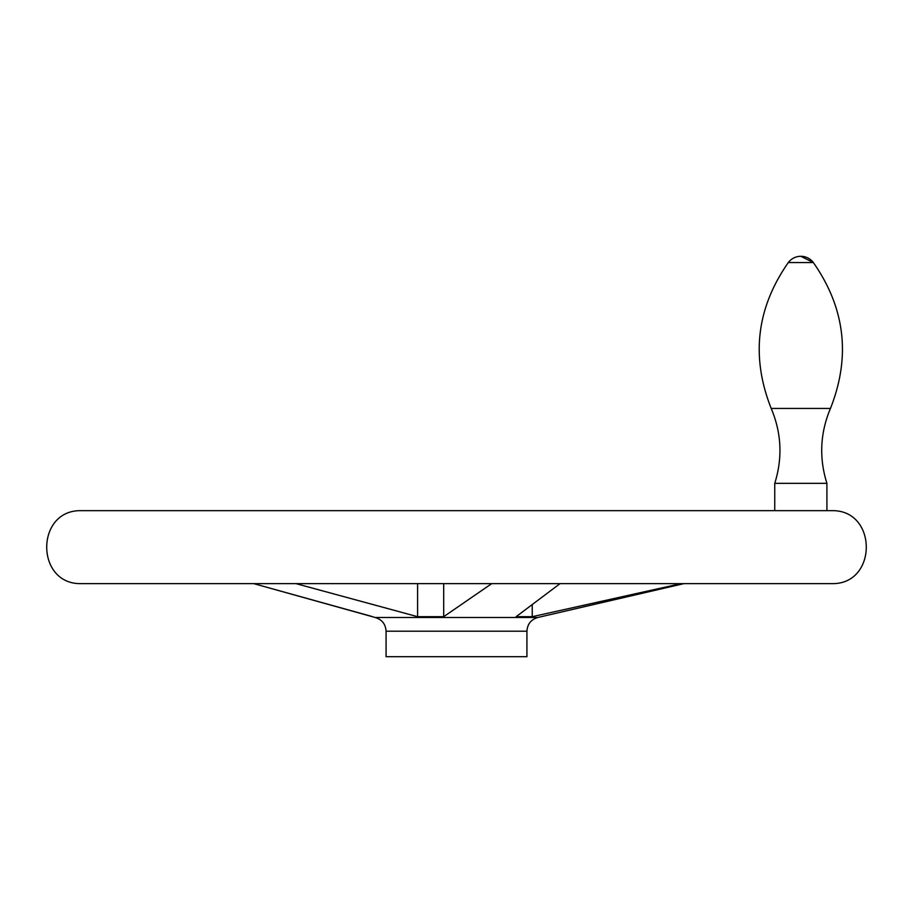 <?xml version="1.0" encoding="UTF-8"?>
<svg xmlns="http://www.w3.org/2000/svg" width="913" height="913" viewBox="0 0 913 913"><rect width="100%" height="100%" fill="white"/><g stroke="black" fill="none" stroke-linecap="round" stroke-linejoin="round"><path stroke-width="1.37" d="M560.046 583.635L516.119 616.686L532.245 616.686L681.03 583.635M526.927 631.203L386.073 631.203L386.073 656.709L526.927 656.709L526.927 631.203C527.394 624.104 531.024 619.528 537.837 617.485L375.163 617.485L253.734 583.635L371.431 616.321M295.96 583.635L417.595 616.686L443.695 616.686L491.719 583.635M532.245 604.908L532.245 616.686M443.695 583.635L443.695 616.686M417.595 583.635L417.595 616.686M771.2 408.442C750.771 356.743 756.478 308.115 788.307 262.556L813.357 262.556C845.187 308.115 850.893 356.743 830.453 408.442L771.2 408.442C781.528 432.979 782.715 457.938 774.749 483.342L826.916 483.342L826.916 510.664L832.291 510.664L80.766 510.664M826.916 483.342C818.95 457.938 820.136 432.979 830.453 408.442C850.893 356.743 845.187 308.115 813.357 262.556L800.827 256.291A15.647 15.647 0 0 0 788.307 262.556M832.348 583.635L80.652 583.635L832.348 583.635C877.598 584.069 877.576 510.219 832.348 510.664L80.652 510.664C35.424 510.219 35.402 584.069 80.652 583.635M537.837 617.485L683.883 583.635M253.734 583.635L80.766 583.635M774.749 483.342L774.749 510.664L456.5 510.664M813.357 262.556A15.647 15.647 0 0 0 800.827 256.291M386.073 631.203C385.606 624.104 381.976 619.528 375.163 617.485"/></g></svg>
